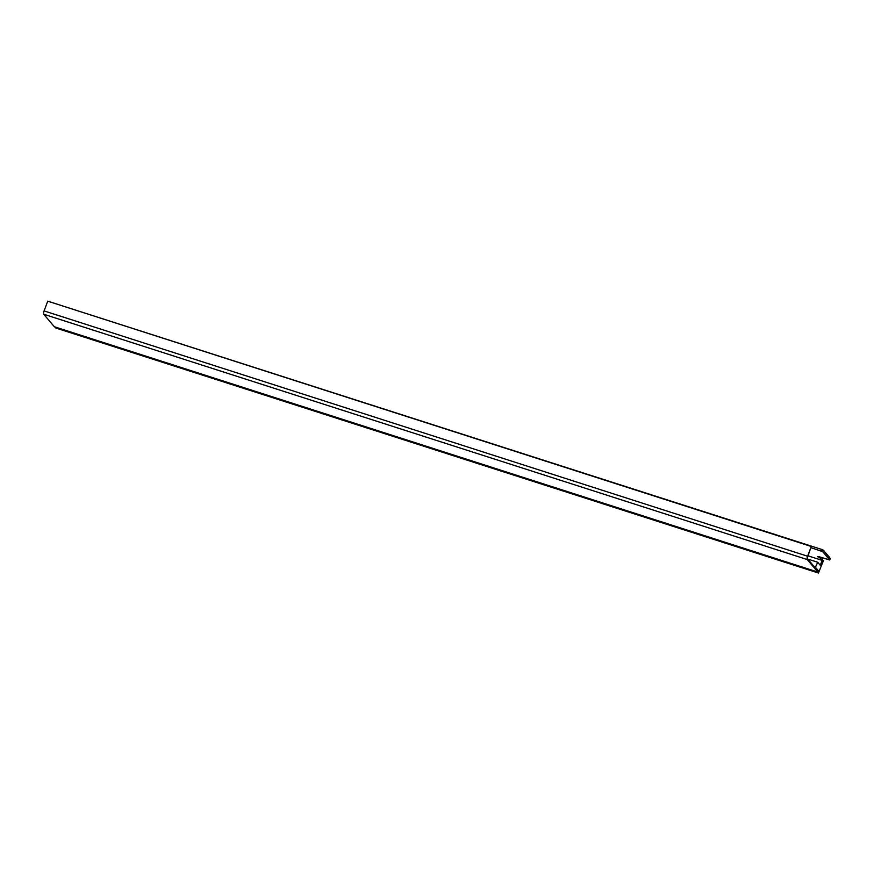 <?xml version="1.0" encoding="UTF-8"?>
<svg xmlns="http://www.w3.org/2000/svg" width="874" height="874" viewBox="0 0 874 874"><rect width="100%" height="100%" fill="white"/><g stroke="black" fill="none" stroke-linecap="round" stroke-linejoin="round"><path stroke-width="1.31" d="M819.899 557L819.659 557.634L817.387 556.552L818.829 556.651L829.743 560.005L822.663 551.647L811.05 547.703M808.013 555.831L821.931 560.3L819.659 557.634M821.352 557.47L822.489 558.803L821.931 560.3M830.234 558.541L823.221 550.15L821.855 549.495L48.168 301.301M817.889 572.077L818.173 571.323L807.51 558.803A2.032 0.557 107.8 0 1 807.784 556.432L811.269 546.479L47.742 301.169L44.093 310.915A2.841 0.787 -72.2 0 0 43.7 314.236L54.363 326.756L817.889 572.077L807.226 559.546L43.7 314.236M811.269 546.479L807.62 556.235A2.841 0.787 107.8 0 0 807.226 559.546M822.74 562.659L821.789 561.534L822.456 559.677L823.363 560.747L818.457 573.038L55.652 327.958L54.964 326.952M817.266 570.263L818.228 570.569L815.409 567.27L817.725 562.266L820.194 565.172L821.789 561.534M818.457 573.038L817.769 572.033M817.725 562.266L807.729 559.054M815.409 567.27L814.459 566.964M817.714 572.175L54.909 327.094M825.788 553.166L829.459 557.208M826.946 554.258L827.46 555.132M827.787 555.241L828.301 556.115M828.618 556.225L829.142 557.099M826.105 553.264L826.618 554.149M825.198 552.466L825.777 553.155L825.198 552.466M824.357 551.483L824.936 552.171L824.357 551.483M823.264 550.205L824.422 551.297M823.581 550.303L824.106 551.188M821.855 549.495L821.298 551.002M823.221 550.15L822.663 551.647M830.278 558.431L829.71 559.939M807.62 556.235L44.093 310.915M830.3 558.508L829.743 560.005"/></g></svg>
